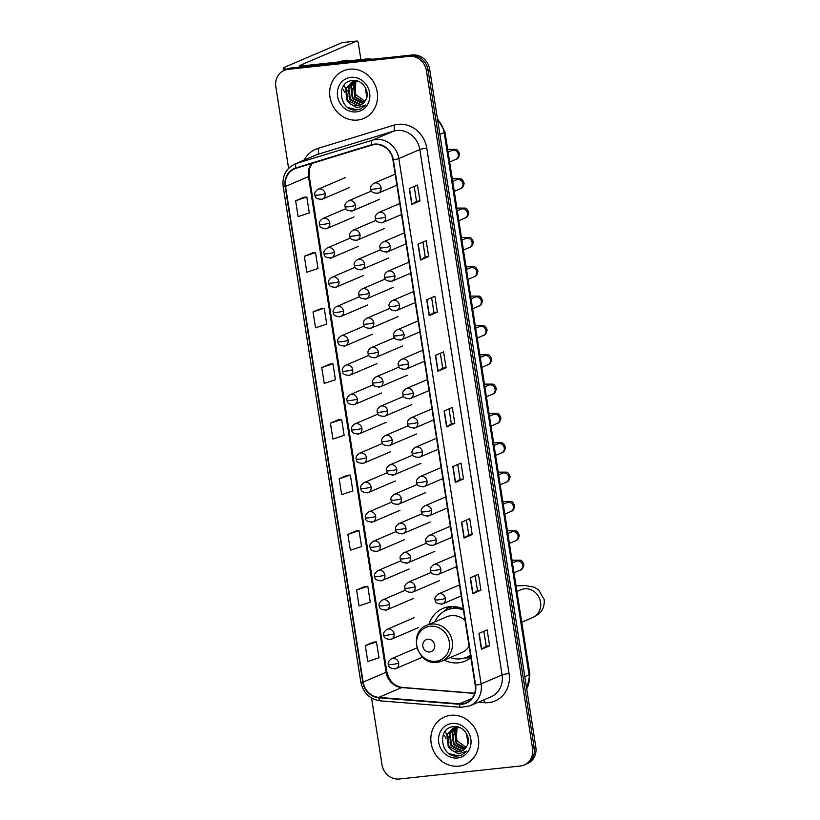 <?xml version="1.0" encoding="UTF-8"?>
<svg xmlns="http://www.w3.org/2000/svg" width="820" height="820" viewBox="0 0 820 820"><rect width="100%" height="100%" fill="white"/><g stroke="black" fill="none" stroke-linecap="round" stroke-linejoin="round"><path stroke-width="1.23" d="M463.269 608.973A28.587 26.035 -113.2 0 0 449.749 606.667A28.587 26.035 -113.2 0 0 442.902 608.45A28.587 26.035 -113.2 0 0 428.942 624.399M444.214 660.1A28.587 26.035 -113.2 0 0 458.544 662.806A28.587 26.035 -113.2 0 0 465.391 661.012A28.587 26.035 -113.2 0 0 470.905 657.712M453.132 608.112A26.158 23.821 66.8 0 1 454.874 606.656M371.552 698.045L381.997 764.691A16.185 14.739 -113.2 0 0 399.248 779L520.28 766.024A16.185 14.739 -113.2 0 0 524.164 765.009L527.434 763.604A16.185 14.739 -113.2 0 0 535.829 747.143L429.68 69.259A16.185 14.739 -113.2 0 0 412.429 54.96L291.387 67.937A16.185 14.739 -113.2 0 0 287.512 68.952L285.872 69.649A16.185 14.739 -113.2 0 1 289.747 68.634A16.185 14.739 -113.2 0 0 285.872 69.649L284.232 70.356A16.185 14.739 -113.2 0 0 275.838 86.807L288.599 168.305M524.164 765.009A16.185 14.739 -113.2 0 0 532.559 748.547L426.4 70.663A16.185 14.739 -113.2 0 0 409.149 56.354L410.789 55.657L289.747 68.634L410.789 55.657A16.185 14.739 -113.2 0 1 428.04 69.966A16.185 14.739 -113.2 0 0 410.789 55.657L412.429 54.96M532.559 748.547L534.199 747.85L428.04 69.966L534.199 747.85A16.185 14.739 -113.2 0 1 525.804 764.312A16.185 14.739 -113.2 0 0 534.199 747.85L535.829 747.143M349.627 69.208A25.892 23.575 -113.2 0 0 343.426 70.827A25.892 23.575 -113.2 0 0 330.747 100.583A25.892 23.575 -113.2 0 0 357.592 120.048A25.892 23.575 -113.2 0 0 363.793 118.428A25.892 23.575 -113.2 0 0 376.472 88.662A25.892 23.575 -113.2 0 0 349.627 69.208A25.892 23.575 -113.2 0 0 343.426 70.827A25.892 23.575 -113.2 0 0 330.747 100.583A25.892 23.575 -113.2 0 0 357.592 120.048A25.892 23.575 -113.2 0 0 363.793 118.428A25.892 23.575 -113.2 0 0 376.472 88.662A25.892 23.575 -113.2 0 0 349.627 69.208M450.805 715.317A25.892 23.575 -113.2 0 0 444.604 716.926A25.892 23.575 -113.2 0 0 431.925 746.692A25.892 23.575 -113.2 0 0 458.769 766.157A25.892 23.575 -113.2 0 0 464.971 764.537A25.892 23.575 -113.2 0 0 477.65 734.771A25.892 23.575 -113.2 0 0 450.805 715.317A25.892 23.575 -113.2 0 0 444.604 716.926A25.892 23.575 -113.2 0 0 431.925 746.692A25.892 23.575 -113.2 0 0 458.769 766.157A25.892 23.575 -113.2 0 0 464.971 764.537A25.892 23.575 -113.2 0 0 477.65 734.771A25.892 23.575 -113.2 0 0 450.805 715.317M374.535 144.556A17.261 15.723 66.8 0 1 392.934 159.808L475.2 685.171A17.261 15.723 66.8 0 1 466.252 702.73A17.261 15.723 66.8 0 1 459.333 703.847L378.779 697.379A17.261 15.723 66.8 0 1 363.157 682.086L285.534 186.427A17.261 15.723 66.8 0 1 294.493 168.869A17.261 15.723 66.8 0 1 295.928 168.336L371.839 145.099A17.261 15.723 66.8 0 1 374.535 144.556M374.463 144.125A17.692 16.113 -113.2 0 0 371.706 144.689L295.794 167.926A17.692 16.113 -113.2 0 0 285.145 186.468L362.758 682.127A17.692 16.113 -113.2 0 0 378.779 697.81L459.333 704.267A17.692 16.113 -113.2 0 0 475.6 685.13L393.323 159.767A17.692 16.113 -113.2 0 0 374.463 144.125M489.632 645.791L486.188 646.16L481.432 649.297L489.632 645.791L487.141 629.903L478.941 633.409L481.432 649.297M480.92 590.185L477.486 590.554L472.73 593.69L480.92 590.185L478.429 574.297L470.239 577.803L472.73 593.69M472.207 534.578L468.773 534.947L464.017 538.084L472.207 534.578L469.727 518.691L461.527 522.196L464.017 538.084M463.505 478.962L460.071 479.331L455.305 482.478L463.505 478.962L461.014 463.074L452.824 466.58L455.305 482.478M419.963 200.931L416.529 201.3L411.773 204.436L419.963 200.931L417.472 185.043L409.282 188.549L411.773 204.436M428.675 256.537L425.242 256.906L420.476 260.042L428.675 256.537L426.185 240.649L417.995 244.155L420.476 260.042M437.378 312.143L433.944 312.512L429.188 315.649L437.378 312.143L434.897 296.256L426.697 299.761L429.188 315.649M446.09 367.749L442.656 368.118L437.89 371.255L446.09 367.749L443.599 351.862L435.41 355.367L437.89 371.255M454.792 423.356L451.359 423.725L446.603 426.861L454.792 423.356L452.312 407.468L444.112 410.974L446.603 426.861M409.149 56.354L288.117 69.341A16.185 14.739 -113.2 0 0 284.232 70.356M356.064 530.899L347.875 534.384L350.355 550.271L361.558 546.55L359.068 530.653L355.982 530.909M364.777 586.515L356.577 589.99L359.068 605.877L370.271 602.157L367.78 586.269L364.695 586.515M373.489 642.121L365.289 645.596L367.77 661.484L378.973 657.763L376.482 641.875L373.397 642.121M329.947 364.08L321.747 367.555L324.238 383.442L335.431 379.721L332.951 363.834L329.855 364.09M321.235 308.474L313.035 311.948L315.526 327.836L326.729 324.115L324.238 308.228L321.153 308.484M312.533 252.867L304.333 256.342L306.823 272.23L318.016 268.509L315.526 252.621L312.44 252.867M303.82 197.261L295.62 200.736L298.111 216.623L309.314 212.903L306.823 197.015L303.738 197.261M347.362 475.292L339.162 478.777L341.653 494.665L352.846 490.934L350.365 475.046L347.27 475.303M330.45 423.171L332.94 439.059L344.144 435.328L341.653 419.44L338.568 419.696L330.45 423.171L341.653 419.44M451.359 423.745L449.032 408.872M442.656 368.129L440.33 353.266M433.944 312.522L431.617 297.66M425.242 256.916L422.915 242.054M416.529 201.31L414.202 186.437M460.071 479.351L457.744 464.479M468.773 534.958L466.447 520.085M477.486 590.564L475.159 575.691M486.198 646.17L483.861 631.308M321.747 367.555L332.951 363.834M313.035 311.948L324.238 308.228M304.333 256.342L315.526 252.621M295.62 200.736L306.823 197.015M339.162 478.777L350.365 475.046M347.875 534.384L359.068 530.653M356.577 589.99L367.78 586.269M365.289 645.596L376.482 641.875M363.885 102.541L354.916 97.365L353.471 85.208L355.993 81.272M364.152 102.254L355.562 97.088L354.117 84.931L356.382 81.272M362.768 103.576L352.313 98.482L350.868 86.325L354.506 81.385M354.793 81.17L355.624 80.616M363.055 103.34L352.959 98.205L351.524 86.049L354.865 81.344M355.152 81.108L355.788 80.647M361.548 104.406L359.847 104.734L349.709 99.589L348.264 87.443L353.102 81.682M353.41 81.508L355.572 80.606M361.856 104.222L360.492 104.447L350.355 99.312L348.92 87.156L353.44 81.59M353.748 81.405L354.691 80.913M354.363 81.047L355.449 80.596M349.945 103.689A12.187 11.101 -113.2 0 0 357.53 105.718A12.187 11.101 -113.2 0 0 360.452 104.96A12.187 11.101 -113.2 0 0 365.289 100.686C371.081 92.66 362.768 79.243 352.948 80.493C335.277 81.108 339.255 111.233 355.859 110.023L360.503 108.968L365.689 105.011L357.12 107.799L349.945 103.689L347.106 100.706L345.661 88.55L351.76 82.154L354.793 81.344L358.996 81.641M360.585 104.898L357.889 105.565L347.752 100.429L346.317 88.273L352.087 82.02M351.76 82.154L355.439 81.067M364.92 101.27L355.716 94.546L354.824 83.435M364.213 101.106A12.187 11.101 -113.2 0 0 364.931 101.249M350.909 77.357A17.589 16.01 -113.2 0 0 337.573 96.35A17.589 16.01 -113.2 0 0 356.31 111.889A17.589 16.01 -113.2 0 0 369.646 92.906A17.589 16.01 -113.2 0 0 350.909 77.357M360.626 108.916L356.997 109.829L348.141 107.563M287.266 69.054A21.576 2.398 171.1 0 1 283.351 68.296A21.576 2.398 171.1 0 1 284.991 67.076L342.145 42.619A2.696 1.076 -96.1 0 1 342.268 42.578A2.696 1.076 -96.1 0 1 342.401 42.589M366.796 97.19L365.248 87.35M360.902 59.593L358.34 43.245A2.696 1.076 83.9 0 0 357.038 41A2.696 1.076 83.9 0 0 356.905 41.031L299.751 65.487A5.391 0.594 -8.9 0 0 299.341 65.795A5.391 0.594 -8.9 0 0 302.621 65.836L367.852 58.845A2.696 2.46 66.8 0 1 368.282 58.835L372.833 59.204M343.385 89.472A18.337 7.298 83.9 0 0 344.82 92.506M346.081 94.372A18.337 7.298 83.9 0 0 348.039 96.155M354.537 91.512A18.337 7.298 83.9 0 0 355.747 82.02M348.654 60.905A18.337 7.298 83.9 0 0 346.286 60.229L343.334 60.547A18.337 7.298 83.9 0 0 341.161 61.705M346.286 60.229A18.337 7.298 83.9 0 0 344.113 61.387M344.41 85.864A13.489 5.361 83.9 0 0 345.64 88.632M345.989 89.226A13.489 5.361 83.9 0 0 347.454 91.01M351.124 91.163A13.489 5.361 83.9 0 0 352.661 88.652M353.522 85.065A13.489 5.361 83.9 0 0 353.748 82.42M353.758 82.031A13.489 5.361 83.9 0 0 353.768 81.518M353.768 81.323A13.489 5.361 83.9 0 0 353.748 80.462M429.741 651.961A6.468 5.894 -113.2 0 0 434.651 644.971A6.468 5.894 -113.2 0 0 427.743 639.251A6.468 5.894 -113.2 0 0 422.833 646.232A6.468 5.894 -113.2 0 0 429.741 651.961M437.49 662.201A19.413 17.681 -113.2 0 0 442.144 660.992L461.783 652.587A19.413 17.681 -113.2 0 0 469.122 646.365M465.042 620.33A19.413 17.681 -113.2 0 0 451.164 615.666A19.413 17.681 -113.2 0 0 446.51 616.876L426.871 625.281C407.673 632.21 417.083 665.625 437.234 662.273L442.144 660.992A19.413 17.681 -113.2 0 0 451.656 638.667A19.413 17.681 -113.2 0 0 431.525 624.071A19.413 17.681 -113.2 0 0 426.871 625.281M450.252 657.517A25.625 23.329 -113.2 0 0 460.543 658.839A25.625 23.329 -113.2 0 0 466.682 657.24A25.625 23.329 -113.2 0 0 470.495 655.118M463.433 610.018A25.625 23.329 -113.2 0 0 452.66 608.522A25.625 23.329 -113.2 0 0 446.521 610.121A25.625 23.329 -113.2 0 0 434.969 621.816M466.682 657.24L467.502 656.881A25.625 23.329 -113.2 0 0 470.526 655.293M463.32 609.332A25.625 23.329 -113.2 0 0 453.48 608.173A25.625 23.329 -113.2 0 0 447.341 609.772L446.521 610.121M455.172 606.687A25.625 23.329 -113.2 0 0 452.988 608.235M470.875 657.507A28.044 25.543 66.8 0 1 468.907 657.804A28.044 25.543 66.8 0 1 467.513 657.906L464.407 658.06M444.358 611.207L446.613 609.055A28.044 25.543 66.8 0 1 447.617 608.153L450.897 606.749L451.184 608.553M444.378 611.187L447.617 608.153M467.974 743.299L466.426 733.459M444.563 735.581A18.337 7.298 83.9 0 0 445.998 738.615M447.259 740.48A18.337 7.298 83.9 0 0 449.216 742.264M455.715 737.621A18.337 7.298 83.9 0 0 456.924 728.129M445.588 731.973A13.489 5.361 83.9 0 0 446.818 734.74M447.166 735.335A13.489 5.361 83.9 0 0 448.632 737.118M452.302 737.272A13.489 5.361 83.9 0 0 453.839 734.761M454.7 731.173A13.489 5.361 83.9 0 0 454.926 728.529M454.936 728.139A13.489 5.361 83.9 0 0 454.946 727.627M454.946 727.514A13.489 5.361 83.9 0 0 454.946 727.504L455.869 727.022M454.946 727.432A13.489 5.361 83.9 0 0 454.926 726.571M465.063 748.65L456.094 743.473L454.649 731.317L457.17 727.381M465.34 748.352L456.74 743.197L455.295 731.04L457.56 727.381M463.946 749.685L453.491 744.591L452.045 732.434L455.684 727.494M455.971 727.278L456.801 726.725M464.233 749.449L454.136 744.314L452.702 732.157L456.043 727.453M456.33 727.217L456.965 726.756M462.726 750.515L461.024 750.833L450.887 745.698L449.442 733.541L454.28 727.791M454.587 727.617L456.75 726.715M463.033 750.331L461.67 750.556L451.533 745.421L450.098 733.264L454.618 727.699M455.541 727.155L456.627 726.694M451.123 749.798A12.187 11.101 -113.2 0 0 458.708 751.827A12.187 11.101 -113.2 0 0 461.629 751.069A12.187 11.101 -113.2 0 0 466.467 746.794C472.258 738.769 463.946 725.351 454.126 726.602C436.455 727.217 440.432 757.342 457.037 756.132L461.68 755.076L466.867 751.12L458.298 753.908L451.123 749.798L448.284 746.815L446.838 734.658L452.937 728.262L455.971 727.453L460.174 727.75M461.762 751.007L459.067 751.673L448.929 746.538L447.494 734.382L453.265 728.129M452.937 728.262L456.617 727.176M465.391 747.215A12.187 11.101 -113.2 0 0 466.108 747.358L456.894 740.655L456.002 729.544M452.086 723.466A17.589 16.01 -113.2 0 0 438.751 742.459A17.589 16.01 -113.2 0 0 457.488 757.998A17.589 16.01 -113.2 0 0 470.823 739.015A17.589 16.01 -113.2 0 0 452.086 723.466M461.803 755.025L458.175 755.937L449.319 753.672M526.696 688.8A21.576 19.649 -113.2 0 0 529.064 674.87L444.143 132.563A21.576 19.649 -113.2 0 0 437.562 119.597M439.879 134.388L444.143 132.563A10.783 1.199 -8.9 0 0 444.952 131.948L529.884 674.255L526.778 689.282M291.387 67.937L288.117 69.341M429.68 69.259L426.4 70.663M529.884 674.255A10.783 1.199 -8.9 0 1 529.064 674.87L524.8 676.695M304.24 160.002A26.968 24.559 66.8 0 1 317.914 148.42L393.825 125.183A26.968 24.559 66.8 0 1 426.779 148.164L509.056 673.527A5.391 0.594 -8.9 0 0 502.086 674.932L419.809 149.568A21.576 19.649 -113.2 0 0 396.818 130.493A21.576 19.649 -113.2 0 0 393.446 131.19L317.535 154.426A21.576 19.649 -113.2 0 0 315.731 155.083L294.759 164.061A21.576 19.649 66.8 0 1 296.563 163.395A5.391 2.214 73 0 0 295.794 167.926M509.056 673.527A26.968 24.559 66.8 0 1 488.597 702.648A26.968 24.559 66.8 0 1 484.261 702.699L478.378 702.227M490.893 696.877A21.576 19.649 -113.2 0 0 502.086 674.932L481.104 683.911A21.576 19.649 66.8 0 1 469.911 705.856L490.893 696.877M317.914 148.42A5.391 2.214 -107 0 1 317.535 154.426L296.563 163.395L372.464 140.159A21.576 19.649 66.8 0 1 375.837 139.472A21.576 19.649 66.8 0 1 398.838 158.547A5.391 0.594 171.1 0 1 393.323 159.767M371.706 144.689A5.391 2.214 73 0 1 372.464 140.159L393.446 131.19A5.391 2.214 -107 0 0 393.825 125.183M294.759 164.061C285.975 168.52 282.111 175.931 283.156 186.314A5.391 0.594 -8.9 0 0 285.145 186.468M362.758 682.127A5.391 0.594 171.1 0 1 360.779 681.973C363.219 692.931 369.728 699.224 380.316 700.854L460.881 707.311L469.911 705.856M378.779 697.81A5.391 2.009 94.6 0 0 380.316 700.854M459.333 704.267A5.391 2.009 94.6 0 0 460.881 707.311M475.6 685.13A5.391 0.594 -8.9 0 0 481.104 683.911L398.838 158.547L419.809 149.568A5.391 0.594 -8.9 0 1 426.779 148.164M483.923 699.86A5.391 2.009 -85.4 0 1 484.261 702.699M363.157 682.086L386.097 672.277A17.261 15.723 -113.2 0 0 401.718 687.57L474.575 693.402M378.779 697.379L401.718 687.57A9.707 3.618 -85.4 0 1 402.425 687.437L474.636 693.228M459.333 703.847L471.828 698.496M311.661 163.528A17.261 15.723 -113.2 0 0 308.474 176.607L386.097 672.277A9.707 1.076 -8.9 0 0 386.835 671.723C389.172 681.072 394.369 686.319 402.425 687.437M285.534 186.427L308.474 176.607A9.707 1.076 -8.9 0 0 309.212 176.054L386.835 671.723M446.828 426.748L444.337 410.881M438.116 371.142L435.635 355.275M429.413 315.536L426.923 299.669M420.701 259.93L418.22 244.052M411.999 204.323L409.508 188.446M455.53 482.355L453.05 466.488M464.243 537.961L461.762 522.094M472.955 593.577L470.465 577.7M481.658 649.184L479.177 633.306M365.064 60.034L367.852 58.845M356.905 41.031L342.145 42.619M368.282 58.835L365.617 59.973M520.905 589.744L520.843 589.764A15.098 13.755 66.8 0 1 524.462 588.822A15.098 13.755 66.8 0 1 540.564 602.167A15.098 13.755 66.8 0 1 532.733 617.532L521.735 622.236M435.799 661.268A17.835 16.246 -113.2 0 0 449.329 642.009A17.835 16.246 -113.2 0 0 430.315 626.244A17.835 16.246 -113.2 0 0 416.785 645.504A17.835 16.246 -113.2 0 0 435.799 661.268M465.914 657.548A25.861 23.554 -113.2 0 0 470.598 655.754M381.054 187.677A5.391 4.91 -113.2 0 0 374.012 183.249C371.111 185.34 370.045 187.278 370.804 189.041A5.391 0.594 -8.9 0 0 374.084 189.082A5.391 0.594 171.1 0 0 381.054 187.677A5.391 4.91 -113.2 0 1 378.256 193.161C373.243 193.376 370.763 192.003 370.804 189.041M449.667 162.022L455.807 159.398A4.858 4.418 -113.2 0 0 453.152 150.162A4.858 4.418 -113.2 0 0 451.984 150.47L452.015 150.46M376.964 193.499A5.391 4.91 -113.2 0 0 378.256 193.161L396.911 185.187M385.646 217.013A5.391 4.91 -113.2 0 0 378.604 212.585C375.714 214.686 374.637 216.613 375.396 218.376A5.391 0.594 -8.9 0 0 378.676 218.417A5.391 0.594 171.1 0 0 385.646 217.013A5.391 4.91 -113.2 0 1 382.848 222.507C377.846 222.712 375.355 221.338 375.396 218.376M454.259 191.357L460.399 188.733A4.858 4.418 -113.2 0 0 457.744 179.498A4.858 4.418 -113.2 0 0 456.586 179.805L452.712 181.466M381.556 222.845A5.391 4.91 -113.2 0 0 382.848 222.507L401.503 214.522M390.238 246.359A5.391 4.91 -113.2 0 0 383.196 241.92C380.306 244.022 379.24 245.949 379.988 247.722A5.391 0.594 -8.9 0 0 383.278 247.763A5.391 0.594 171.1 0 0 390.238 246.359A5.391 4.91 -113.2 0 1 387.44 251.842C382.438 252.058 379.947 250.684 379.988 247.722M458.851 220.703L464.991 218.069A4.858 4.418 -113.2 0 0 462.336 208.844A4.858 4.418 -113.2 0 0 461.178 209.141L457.304 210.801M386.148 252.181A5.391 4.91 -113.2 0 0 387.44 251.842L406.095 243.858M394.84 275.694A5.391 4.91 -113.2 0 0 387.798 271.266C384.898 273.357 383.832 275.294 384.59 277.058A5.391 0.594 -8.9 0 0 387.87 277.098A5.391 0.594 171.1 0 0 394.84 275.694A5.391 4.91 -113.2 0 1 392.042 281.178C387.03 281.393 384.549 280.02 384.59 277.058M463.454 250.038L469.593 247.414A4.858 4.418 -113.2 0 0 466.939 238.179A4.858 4.418 -113.2 0 0 465.77 238.487L465.791 238.476M390.75 281.516A5.391 4.91 -113.2 0 0 392.042 281.178L410.687 273.204M399.432 305.04A5.391 4.91 -113.2 0 0 392.39 300.602C389.49 302.703 388.424 304.63 389.182 306.403A5.391 0.594 -8.9 0 0 392.462 306.444A5.391 0.594 171.1 0 0 399.432 305.04A5.391 4.91 -113.2 0 1 396.634 310.524C391.622 310.739 389.141 309.365 389.182 306.403M468.046 279.384L474.185 276.75A4.858 4.418 -113.2 0 0 471.531 267.525A4.858 4.418 -113.2 0 0 470.362 267.822L466.498 269.483M395.342 310.862A5.391 4.91 -113.2 0 0 396.634 310.524L415.279 302.539M404.024 334.375A5.391 4.91 -113.2 0 0 396.982 329.947C394.092 332.038 393.016 333.976 393.774 335.739A5.391 0.594 -8.9 0 0 397.054 335.78A5.391 0.594 171.1 0 0 404.024 334.375A5.391 4.91 -113.2 0 1 401.226 339.859C396.214 340.074 393.733 338.701 393.774 335.739M472.638 308.72L478.777 306.096A4.858 4.418 -113.2 0 0 476.123 296.861A4.858 4.418 -113.2 0 0 474.964 297.168L471.09 298.818M399.934 340.197A5.391 4.91 -113.2 0 0 401.226 339.859L419.881 331.885M408.616 363.711A5.391 4.91 -113.2 0 0 401.574 359.283C398.684 361.384 397.618 363.311 398.366 365.074A5.391 0.594 -8.9 0 0 401.656 365.115A5.391 0.594 171.1 0 0 408.616 363.711A5.391 4.91 -113.2 0 1 405.818 369.205C400.816 369.42 398.325 368.036 398.366 365.074M477.23 338.055L483.369 335.431A4.858 4.418 -113.2 0 0 480.715 326.206A4.858 4.418 -113.2 0 0 479.556 326.503L479.577 326.493M404.526 369.543A5.391 4.91 -113.2 0 0 405.818 369.205L424.473 361.22M413.218 393.057A5.391 4.91 -113.2 0 0 406.177 388.629C403.276 390.72 402.21 392.647 402.968 394.42A5.391 0.594 -8.9 0 0 406.248 394.461A5.391 0.594 171.1 0 0 413.218 393.057A5.391 4.91 -113.2 0 1 410.42 398.54C405.408 398.756 402.928 397.382 402.968 394.42M481.832 367.401L487.972 364.767A4.858 4.418 -113.2 0 0 485.317 355.542A4.858 4.418 -113.2 0 0 484.148 355.849L480.274 357.499M409.129 398.879A5.391 4.91 -113.2 0 0 410.42 398.54L429.065 390.566M417.81 422.392A5.391 4.91 -113.2 0 0 410.769 417.964C407.868 420.055 406.802 421.992 407.56 423.755A5.391 0.594 -8.9 0 0 410.84 423.796A5.391 0.594 171.1 0 0 417.81 422.392A5.391 4.91 -113.2 0 1 415.012 427.886C410 428.091 407.519 426.718 407.56 423.755M486.424 396.736L492.564 394.112A4.858 4.418 -113.2 0 0 489.909 384.877A4.858 4.418 -113.2 0 0 488.74 385.185L488.761 385.174M413.721 428.214A5.391 4.91 -113.2 0 0 415.012 427.886L433.657 419.901M422.402 451.738A5.391 4.91 -113.2 0 0 415.361 447.3C412.47 449.401 411.394 451.328 412.152 453.101A5.391 0.594 -8.9 0 0 415.432 453.142A5.391 0.594 171.1 0 0 422.402 451.738A5.391 4.91 -113.2 0 1 419.604 457.222C414.592 457.437 412.111 456.063 412.152 453.101M491.016 426.082L497.156 423.448A4.858 4.418 -113.2 0 0 494.501 414.223A4.858 4.418 -113.2 0 0 493.332 414.52L493.363 414.51M418.313 457.56A5.391 4.91 -113.2 0 0 419.604 457.222L438.259 449.237M426.994 481.073A5.391 4.91 -113.2 0 0 419.953 476.645C417.062 478.736 415.986 480.674 416.744 482.437A5.391 0.594 -8.9 0 0 420.024 482.478A5.391 0.594 171.1 0 0 426.994 481.073A5.391 4.91 -113.2 0 1 424.196 486.557C419.194 486.772 416.703 485.399 416.744 482.437M495.608 455.418L501.748 452.794A4.858 4.418 -113.2 0 0 499.093 443.558A4.858 4.418 -113.2 0 0 497.935 443.866L494.06 445.516M422.905 486.895A5.391 4.91 -113.2 0 0 424.196 486.557L442.851 478.583M431.597 510.409A5.391 4.91 -113.2 0 0 424.555 505.981C421.654 508.082 420.588 510.009 421.347 511.772A5.391 0.594 -8.9 0 0 424.627 511.813A5.391 0.594 171.1 0 0 431.597 510.409A5.391 4.91 -113.2 0 1 428.798 515.903C423.786 516.118 421.306 514.734 421.347 511.772M500.2 484.753L506.35 482.129A4.858 4.418 -113.2 0 0 503.685 472.904A4.858 4.418 -113.2 0 0 502.527 473.202L502.547 473.191M427.497 516.241A5.391 4.91 -113.2 0 0 428.798 515.903L447.443 507.918M436.189 539.755A5.391 4.91 -113.2 0 0 429.147 535.327C426.246 537.418 425.18 539.355 425.939 541.118A5.391 0.594 -8.9 0 0 429.219 541.159A5.391 0.594 171.1 0 0 436.189 539.755A5.391 4.91 -113.2 0 1 433.39 545.239C428.378 545.454 425.898 544.08 425.939 541.118M504.802 514.099L510.942 511.465A4.858 4.418 -113.2 0 0 508.287 502.24A4.858 4.418 -113.2 0 0 507.119 502.547L503.254 504.197M432.099 545.577A5.391 4.91 -113.2 0 0 433.39 545.239L452.035 537.264M440.781 569.09A5.391 4.91 -113.2 0 0 433.739 564.662C430.838 566.764 429.772 568.691 430.531 570.453A5.391 0.594 -8.9 0 0 433.811 570.495A5.391 0.594 171.1 0 0 440.781 569.09A5.391 4.91 -113.2 0 1 437.982 574.584C432.97 574.789 430.49 573.416 430.531 570.453M509.394 543.434L515.534 540.81A4.858 4.418 -113.2 0 0 512.879 531.575A4.858 4.418 -113.2 0 0 511.711 531.883L507.846 533.543M436.691 574.912A5.391 4.91 -113.2 0 0 437.982 574.584L456.637 566.599M445.373 598.436A5.391 4.91 -113.2 0 0 438.331 593.998C435.44 596.099 434.364 598.026 435.123 599.799A5.391 0.594 -8.9 0 0 438.403 599.84A5.391 0.594 171.1 0 0 445.373 598.436A5.391 4.91 -113.2 0 1 442.574 603.92C437.572 604.135 435.082 602.761 435.123 599.799M513.986 572.78L520.126 570.146A4.858 4.418 -113.2 0 0 517.471 560.921A4.858 4.418 -113.2 0 0 516.313 561.218L516.333 561.208M441.283 604.258A5.391 4.91 -113.2 0 0 442.574 603.92L461.229 595.935M355.398 205.348A5.391 4.91 -113.2 0 0 348.356 200.91C345.466 203.011 344.4 204.938 345.159 206.701A5.391 0.594 -8.9 0 0 348.438 206.753A5.391 0.594 171.1 0 0 355.398 205.348A5.391 4.91 -113.2 0 1 352.6 210.832C347.598 211.047 345.117 209.674 345.159 206.701M351.308 211.171A5.391 4.91 -113.2 0 0 352.6 210.832L379.65 199.26M360 234.684A5.391 4.91 -113.2 0 0 352.959 230.256C350.058 232.347 348.992 234.284 349.75 236.047A5.391 0.594 -8.9 0 0 353.03 236.088A5.391 0.594 171.1 0 0 360 234.684A5.391 4.91 -113.2 0 1 357.202 240.168C352.19 240.383 349.709 239.009 349.75 236.047M355.911 240.506A5.391 4.91 -113.2 0 0 357.202 240.168L384.242 228.595M364.592 264.019A5.391 4.91 -113.2 0 0 357.551 259.591C354.65 261.693 353.584 263.62 354.342 265.383A5.391 0.594 -8.9 0 0 357.622 265.424A5.391 0.594 171.1 0 0 364.592 264.019A5.391 4.91 -113.2 0 1 361.794 269.513C356.782 269.729 354.301 268.345 354.342 265.383M360.503 269.852A5.391 4.91 -113.2 0 0 361.794 269.513L388.834 257.941M369.184 293.365A5.391 4.91 -113.2 0 0 362.143 288.927C359.252 291.028 358.176 292.955 358.934 294.728A5.391 0.594 -8.9 0 0 362.214 294.769A5.391 0.594 171.1 0 0 369.184 293.365A5.391 4.91 -113.2 0 1 366.386 298.849C361.384 299.064 358.893 297.691 358.934 294.728M365.095 299.187A5.391 4.91 -113.2 0 0 366.386 298.849L393.426 287.277M373.776 322.701A5.391 4.91 -113.2 0 0 366.735 318.273C363.844 320.364 362.778 322.301 363.537 324.064A5.391 0.594 -8.9 0 0 366.817 324.105A5.391 0.594 171.1 0 0 373.776 322.701A5.391 4.91 -113.2 0 1 370.978 328.195C365.976 328.4 363.485 327.026 363.537 324.064M369.687 328.523A5.391 4.91 -113.2 0 0 370.978 328.195L398.028 316.622M378.379 352.046A5.391 4.91 -113.2 0 0 371.337 347.608C368.436 349.709 367.37 351.636 368.129 353.41A5.391 0.594 -8.9 0 0 371.409 353.451A5.391 0.594 171.1 0 0 378.379 352.046A5.391 4.91 -113.2 0 1 375.58 357.53C370.568 357.745 368.088 356.372 368.129 353.41M374.289 357.868A5.391 4.91 -113.2 0 0 375.58 357.53L402.62 345.958M382.971 381.382A5.391 4.91 -113.2 0 0 375.929 376.954C373.028 379.045 371.962 380.982 372.721 382.745A5.391 0.594 -8.9 0 0 376.001 382.786A5.391 0.594 171.1 0 0 382.971 381.382A5.391 4.91 -113.2 0 1 380.172 386.866C375.16 387.081 372.68 385.707 372.721 382.745M378.881 387.204A5.391 4.91 -113.2 0 0 380.172 386.866L407.212 375.293M387.563 410.717A5.391 4.91 -113.2 0 0 380.521 406.289C377.63 408.391 376.554 410.318 377.313 412.081A5.391 0.594 -8.9 0 0 380.593 412.122A5.391 0.594 171.1 0 0 387.563 410.717A5.391 4.91 -113.2 0 1 384.764 416.211C379.762 416.427 377.272 415.043 377.313 412.081M383.473 416.55A5.391 4.91 -113.2 0 0 384.764 416.211L411.804 404.639M392.155 440.063A5.391 4.91 -113.2 0 0 385.113 435.635C382.222 437.726 381.156 439.663 381.905 441.426A5.391 0.594 -8.9 0 0 385.195 441.467A5.391 0.594 171.1 0 0 392.155 440.063A5.391 4.91 -113.2 0 1 389.356 445.547C384.354 445.762 381.864 444.389 381.905 441.426M388.065 445.885A5.391 4.91 -113.2 0 0 389.356 445.547L416.406 433.975M396.757 469.399A5.391 4.91 -113.2 0 0 389.715 464.971C386.814 467.072 385.748 468.999 386.507 470.762A5.391 0.594 -8.9 0 0 389.787 470.803A5.391 0.594 171.1 0 0 396.757 469.399A5.391 4.91 -113.2 0 1 393.959 474.893C388.946 475.098 386.466 473.724 386.507 470.762M392.667 475.221A5.391 4.91 -113.2 0 0 393.959 474.893L420.998 463.32M401.349 498.744A5.391 4.91 -113.2 0 0 394.307 494.306C391.406 496.407 390.34 498.334 391.099 500.108A5.391 0.594 -8.9 0 0 394.379 500.149A5.391 0.594 171.1 0 0 401.349 498.744A5.391 4.91 -113.2 0 1 398.551 504.228C393.538 504.443 391.058 503.07 391.099 500.108M397.259 504.566A5.391 4.91 -113.2 0 0 398.551 504.228L425.59 492.656M405.941 528.08A5.391 4.91 -113.2 0 0 398.899 523.652C396.009 525.743 394.933 527.68 395.691 529.443A5.391 0.594 -8.9 0 0 398.971 529.484A5.391 0.594 171.1 0 0 405.941 528.08A5.391 4.91 -113.2 0 1 403.143 533.564C398.13 533.779 395.65 532.405 395.691 529.443M401.851 533.902A5.391 4.91 -113.2 0 0 403.143 533.564L430.182 521.991M410.533 557.415A5.391 4.91 -113.2 0 0 403.491 552.987C400.601 555.089 399.524 557.016 400.283 558.779A5.391 0.594 -8.9 0 0 403.563 558.82A5.391 0.594 171.1 0 0 410.533 557.415A5.391 4.91 -113.2 0 1 407.735 562.909C402.733 563.125 400.242 561.741 400.283 558.779M406.443 563.248A5.391 4.91 -113.2 0 0 407.735 562.909L434.784 551.337M415.135 586.761A5.391 4.91 -113.2 0 0 408.093 582.333C405.193 584.424 404.127 586.361 404.885 588.124A5.391 0.594 -8.9 0 0 408.165 588.165A5.391 0.594 171.1 0 0 415.135 586.761A5.391 4.91 -113.2 0 1 412.337 592.245C407.325 592.46 404.844 591.087 404.885 588.124M411.035 592.583A5.391 4.91 -113.2 0 0 412.337 592.245L439.376 580.673M325.161 193.674A5.391 4.91 -113.2 0 0 318.119 189.236C315.218 191.337 314.152 193.264 314.911 195.037A5.391 0.594 -8.9 0 0 318.191 195.078A5.391 0.594 171.1 0 0 325.161 193.674A5.391 4.91 -113.2 0 1 322.362 199.157C317.35 199.373 314.87 197.999 314.911 195.037M321.071 199.496A5.391 4.91 -113.2 0 0 322.362 199.157L349.402 187.585M329.753 223.009A5.391 4.91 -113.2 0 0 322.711 218.581C319.81 220.672 318.744 222.609 319.503 224.372A5.391 0.594 -8.9 0 0 322.783 224.413A5.391 0.594 171.1 0 0 329.753 223.009A5.391 4.91 -113.2 0 1 326.954 228.493C321.942 228.708 319.462 227.335 319.503 224.372M325.663 228.831A5.391 4.91 -113.2 0 0 326.954 228.493L353.994 216.931M334.345 252.355A5.391 4.91 -113.2 0 0 327.303 247.917C324.412 250.018 323.336 251.945 324.095 253.718A5.391 0.594 -8.9 0 0 327.375 253.759A5.391 0.594 171.1 0 0 334.345 252.355A5.391 4.91 -113.2 0 1 331.546 257.839C326.544 258.054 324.054 256.68 324.095 253.718M330.255 258.177A5.391 4.91 -113.2 0 0 331.546 257.839L358.586 246.266M338.947 281.69A5.391 4.91 -113.2 0 0 331.895 277.262C329.005 279.353 327.938 281.291 328.697 283.054A5.391 0.594 -8.9 0 0 331.977 283.095A5.391 0.594 171.1 0 0 338.947 281.69A5.391 4.91 -113.2 0 1 336.138 287.174C331.136 287.389 328.656 286.016 328.697 283.054M334.847 287.512A5.391 4.91 -113.2 0 0 336.138 287.174L363.188 275.602M343.539 311.026A5.391 4.91 -113.2 0 0 336.497 306.598C333.596 308.699 332.53 310.626 333.289 312.389A5.391 0.594 -8.9 0 0 336.569 312.43A5.391 0.594 171.1 0 0 343.539 311.026A5.391 4.91 -113.2 0 1 340.741 316.52C335.728 316.735 333.248 315.351 333.289 312.389M339.449 316.858A5.391 4.91 -113.2 0 0 340.741 316.52L367.78 304.948M348.131 340.372A5.391 4.91 -113.2 0 0 341.089 335.944C338.188 338.035 337.122 339.962 337.881 341.735A5.391 0.594 -8.9 0 0 341.161 341.776A5.391 0.594 171.1 0 0 348.131 340.372A5.391 4.91 -113.2 0 1 345.333 345.856C340.32 346.071 337.84 344.697 337.881 341.735M344.041 346.194A5.391 4.91 -113.2 0 0 345.333 345.856L372.372 334.283M352.723 369.707A5.391 4.91 -113.2 0 0 345.681 365.279C342.791 367.37 341.714 369.308 342.473 371.07A5.391 0.594 -8.9 0 0 345.753 371.111A5.391 0.594 171.1 0 0 352.723 369.707A5.391 4.91 -113.2 0 1 349.925 375.201C344.923 375.406 342.432 374.033 342.473 371.07M348.633 375.529A5.391 4.91 -113.2 0 0 349.925 375.201L376.964 363.629M357.315 399.053A5.391 4.91 -113.2 0 0 350.273 394.615C347.383 396.716 346.317 398.643 347.075 400.416A5.391 0.594 -8.9 0 0 350.355 400.457A5.391 0.594 171.1 0 0 357.315 399.053A5.391 4.91 -113.2 0 1 354.517 404.537C349.515 404.752 347.024 403.378 347.075 400.416M353.225 404.875A5.391 4.91 -113.2 0 0 354.517 404.537L381.566 392.964M361.917 428.388A5.391 4.91 -113.2 0 0 354.875 423.96C351.975 426.051 350.909 427.989 351.667 429.752A5.391 0.594 -8.9 0 0 354.947 429.793A5.391 0.594 171.1 0 0 361.917 428.388A5.391 4.91 -113.2 0 1 359.119 433.872C354.107 434.087 351.626 432.714 351.667 429.752M357.827 434.21A5.391 4.91 -113.2 0 0 359.119 433.872L386.159 422.3M366.509 457.724A5.391 4.91 -113.2 0 0 359.467 453.296C356.567 455.397 355.501 457.324 356.259 459.087A5.391 0.594 -8.9 0 0 359.539 459.128A5.391 0.594 171.1 0 0 366.509 457.724A5.391 4.91 -113.2 0 1 363.711 463.218C358.699 463.433 356.218 462.049 356.259 459.087M362.419 463.556A5.391 4.91 -113.2 0 0 363.711 463.218L390.75 451.646M371.101 487.07A5.391 4.91 -113.2 0 0 364.059 482.642C361.169 484.733 360.093 486.67 360.851 488.433A5.391 0.594 -8.9 0 0 364.131 488.474A5.391 0.594 171.1 0 0 371.101 487.07A5.391 4.91 -113.2 0 1 368.303 492.553C363.301 492.769 360.81 491.395 360.851 488.433M367.011 492.892A5.391 4.91 -113.2 0 0 368.303 492.553L395.342 480.981M375.693 516.405A5.391 4.91 -113.2 0 0 368.651 511.977C365.761 514.078 364.695 516.005 365.443 517.768A5.391 0.594 -8.9 0 0 368.733 517.809A5.391 0.594 171.1 0 0 375.693 516.405A5.391 4.91 -113.2 0 1 372.895 521.899C367.893 522.104 365.402 520.731 365.443 517.768M371.603 522.227A5.391 4.91 -113.2 0 0 372.895 521.899L399.945 510.327M380.295 545.751A5.391 4.91 -113.2 0 0 373.254 541.313C370.353 543.414 369.287 545.341 370.045 547.114A5.391 0.594 -8.9 0 0 373.325 547.155A5.391 0.594 171.1 0 0 380.295 545.751A5.391 4.91 -113.2 0 1 377.497 551.235C372.485 551.45 370.005 550.076 370.045 547.114M376.206 551.573A5.391 4.91 -113.2 0 0 377.497 551.235L404.537 539.662M384.887 575.086A5.391 4.91 -113.2 0 0 377.846 570.659C374.945 572.749 373.879 574.687 374.637 576.45A5.391 0.594 -8.9 0 0 377.917 576.491A5.391 0.594 171.1 0 0 384.887 575.086A5.391 4.91 -113.2 0 1 382.089 580.57C377.077 580.785 374.596 579.412 374.637 576.45M380.798 580.909A5.391 4.91 -113.2 0 0 382.089 580.57L409.129 569.008M389.479 604.422A5.391 4.91 -113.2 0 0 382.438 599.994C379.547 602.095 378.471 604.022 379.229 605.785A5.391 0.594 -8.9 0 0 382.509 605.836A5.391 0.594 171.1 0 0 389.479 604.422A5.391 4.91 -113.2 0 1 386.681 609.916C381.669 610.131 379.188 608.747 379.229 605.785M385.39 610.254A5.391 4.91 -113.2 0 0 386.681 609.916L413.721 598.344M394.071 633.768A5.391 4.91 -113.2 0 0 387.03 629.34C384.139 631.431 383.073 633.368 383.821 635.131A5.391 0.594 -8.9 0 0 387.101 635.172A5.391 0.594 171.1 0 0 394.071 633.768A5.391 4.91 -113.2 0 1 391.273 639.251C386.271 639.467 383.78 638.093 383.821 635.131M389.982 639.59A5.391 4.91 -113.2 0 0 391.273 639.251L418.323 627.679M398.674 663.103A5.391 4.91 -113.2 0 0 391.632 658.675C388.731 660.776 387.665 662.703 388.424 664.466A5.391 0.594 -8.9 0 0 391.704 664.507A5.391 0.594 171.1 0 0 398.674 663.103A5.391 4.91 -113.2 0 1 395.875 668.597C390.863 668.802 388.383 667.429 388.424 664.466M394.584 668.925A5.391 4.91 -113.2 0 0 395.875 668.597L422.597 657.158M437.367 118.336L444.952 131.948M283.156 186.314L360.779 681.973M312 163.426L309.704 168.11L309.212 176.054M283.71 70.592L283.351 68.296M342.268 42.578L357.038 41M532.733 617.532L538.258 614.313C539.98 613.165 545.034 608.378 544.162 599.471L538.617 589.805L534.005 587.14L525.61 585.624L516.036 585.828M516.907 591.445L520.843 589.764M447.638 149.404L455.643 149.404C457.047 149.291 458.349 150.788 459.548 153.873C458.954 157.245 457.703 159.08 455.807 159.398M448.12 152.12L451.984 150.47M395.189 174.188L374.012 183.249M452.23 178.75L460.235 178.739C461.65 178.627 462.952 180.123 464.14 183.219C463.546 186.591 462.295 188.426 460.399 188.733M399.781 203.524L378.604 212.585M456.822 208.085L464.837 208.075C466.242 207.972 467.543 209.459 468.743 212.554C468.138 215.926 466.898 217.761 464.991 218.069M404.373 232.87L383.196 241.92M461.424 237.421L469.429 237.421C470.834 237.308 472.135 238.804 473.335 241.9C472.74 245.262 471.49 247.107 469.593 247.414M461.896 240.147L465.77 238.487M408.965 262.205L387.798 271.266M466.016 266.766L474.021 266.756C475.426 266.654 476.727 268.14 477.927 271.236C477.332 274.608 476.082 276.442 474.185 276.75M413.557 291.541L392.39 300.602M470.608 296.102L478.613 296.102C480.018 295.989 481.319 297.486 482.519 300.581C481.924 303.943 480.674 305.788 478.777 306.096M418.159 320.886L396.982 329.947M475.2 325.448L483.216 325.438C484.62 325.325 485.922 326.821 487.121 329.917C486.516 333.289 485.276 335.124 483.369 335.431M475.682 328.164L479.556 326.503M422.751 350.222L401.574 359.283M479.792 354.783L487.808 354.773C489.212 354.67 490.514 356.167 491.713 359.252C491.118 362.624 489.868 364.459 487.972 364.767M427.343 379.568L406.177 388.629M484.394 384.119L492.4 384.119C493.804 384.006 495.106 385.502 496.305 388.598C495.71 391.96 494.46 393.805 492.564 394.112M484.876 386.845L488.74 385.185M431.935 408.903L410.769 417.964M488.986 413.464L496.992 413.454C498.396 413.352 499.698 414.838 500.897 417.933C500.302 421.306 499.052 423.14 497.156 423.448M489.468 416.181L493.332 414.52M436.537 438.239L415.361 447.3M493.578 442.8L501.584 442.8C502.998 442.687 504.3 444.184 505.489 447.279C504.894 450.641 503.654 452.486 501.748 452.794M441.129 467.584L419.953 476.645M498.17 472.146L506.186 472.135C507.59 472.033 508.892 473.519 510.091 476.615C509.486 479.987 508.246 481.822 506.35 482.129M498.652 474.862L502.527 473.202M445.721 496.92L424.555 505.981M502.773 501.481L510.778 501.471C512.182 501.368 513.484 502.865 514.683 505.95C514.089 509.322 512.838 511.157 510.942 511.465M450.313 526.266L429.147 535.327M507.365 530.817L515.37 530.817C516.774 530.704 518.076 532.201 519.275 535.296C518.681 538.658 517.43 540.503 515.534 540.81M454.915 555.601L433.739 564.662M511.957 560.162L519.962 560.152C521.376 560.05 522.678 561.536 523.867 564.631C523.273 568.004 522.022 569.838 520.126 570.146M512.438 562.879L516.313 561.218M459.507 584.937L438.331 593.998M371.521 190.998L348.356 200.91M376.113 220.344L352.959 230.256M380.705 249.68L357.551 259.591M385.308 279.026L362.143 288.927M389.9 308.361L366.735 318.273M394.492 337.696L371.337 347.608M399.084 367.042L375.929 376.954M403.686 396.378L380.521 406.289M408.278 425.723L385.113 435.635M412.87 455.059L389.715 464.971M417.462 484.394L394.307 494.306M422.064 513.74L398.899 523.652M426.656 543.076L403.491 552.987M431.248 572.422L408.093 582.333M345.159 177.673L318.119 189.236M345.876 208.669L322.711 218.581M350.468 238.005L327.303 247.917M355.06 267.351L331.895 277.262M359.652 296.686L336.497 306.598M364.244 326.032L341.089 335.944M368.846 355.367L345.681 365.279M373.438 384.703L350.273 394.615M378.03 414.049L354.875 423.96M382.622 443.384L359.467 453.296M387.224 472.73L364.059 482.642M391.816 502.065L368.651 511.977M396.408 531.401L373.254 541.313M401 560.747L377.846 570.659M405.603 590.082L382.438 599.994M414.079 617.768L387.03 629.34M416.939 647.841L391.632 658.675"/></g></svg>

